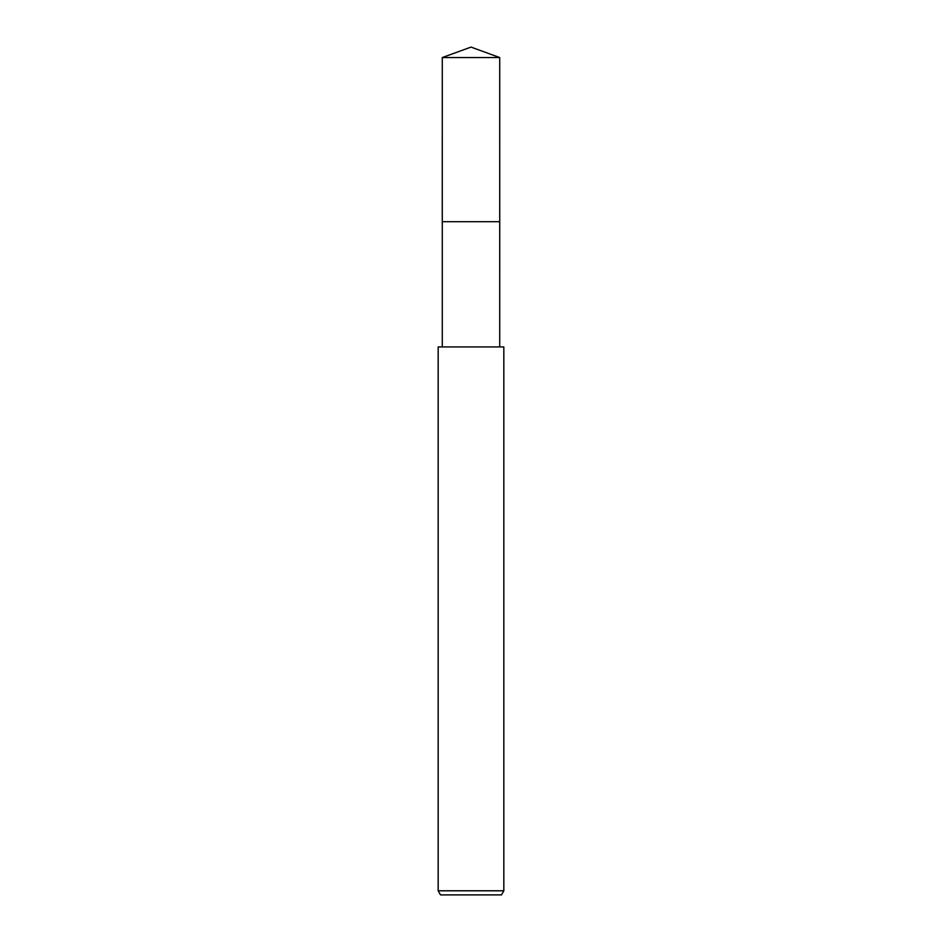 <?xml version="1.0" encoding="UTF-8"?>
<svg xmlns="http://www.w3.org/2000/svg" width="942" height="942" viewBox="0 0 942 942"><rect width="100%" height="100%" fill="white"/><g stroke="black" fill="none" stroke-linecap="round" stroke-linejoin="round"><path stroke-width="1.41" d="M442.281 57.556L499.719 57.556L471 47.1L442.281 57.556L442.269 221.7L499.731 221.7L499.719 346.927M471 890.791L503.829 890.791L503.829 346.927L438.171 346.927L438.171 890.791L471 890.791M438.171 890.791L440.538 894.9L501.462 894.9L503.829 890.791M442.281 346.927L442.281 221.711L499.731 221.7L499.719 57.556"/></g></svg>

